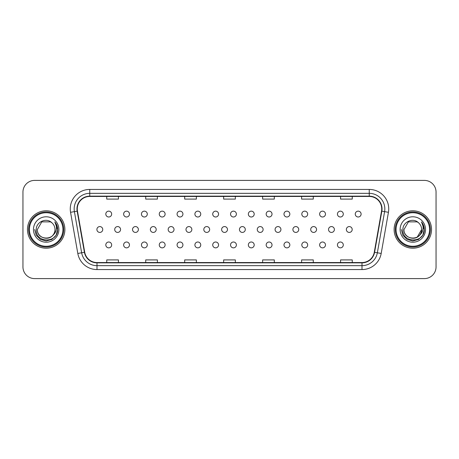 <?xml version="1.0" encoding="UTF-8"?>
<svg xmlns="http://www.w3.org/2000/svg" width="459" height="459" viewBox="0 0 459 459"><rect width="100%" height="100%" fill="white"/><g stroke="black" fill="none" stroke-linecap="round" stroke-linejoin="round"><path stroke-width="0.69" d="M212.718 244.934A2.92 2.92 0 0 0 215.644 247.854A2.92 2.92 0 0 0 218.564 244.934A2.92 2.92 0 0 0 215.644 242.008A2.92 2.92 0 0 0 212.718 244.934M177.082 244.934A2.92 2.92 0 0 0 180.008 247.854A2.92 2.92 0 0 0 182.929 244.934A2.92 2.92 0 0 0 180.008 242.008A2.92 2.92 0 0 0 177.082 244.934M159.267 244.934A2.92 2.92 0 0 0 162.188 247.854A2.92 2.92 0 0 0 165.114 244.934A2.92 2.92 0 0 0 162.188 242.008A2.92 2.92 0 0 0 159.267 244.934M141.447 244.934A2.92 2.92 0 0 0 144.373 247.854A2.92 2.92 0 0 0 147.293 244.934A2.92 2.92 0 0 0 144.373 242.008A2.92 2.92 0 0 0 141.447 244.934M123.632 244.934A2.92 2.92 0 0 0 126.552 247.854A2.92 2.92 0 0 0 129.472 244.934A2.92 2.92 0 0 0 126.552 242.008A2.92 2.92 0 0 0 123.632 244.934M194.903 244.934A2.92 2.92 0 0 0 197.823 247.854A2.92 2.92 0 0 0 200.749 244.934A2.92 2.92 0 0 0 197.823 242.008A2.92 2.92 0 0 0 194.903 244.934M230.538 244.934A2.92 2.92 0 0 0 233.459 247.854A2.92 2.92 0 0 0 236.385 244.934A2.92 2.92 0 0 0 233.459 242.008A2.92 2.92 0 0 0 230.538 244.934M248.353 244.934A2.92 2.92 0 0 0 251.28 247.854A2.92 2.92 0 0 0 254.2 244.934A2.92 2.92 0 0 0 251.28 242.008A2.92 2.92 0 0 0 248.353 244.934M266.174 244.934A2.92 2.92 0 0 0 269.094 247.854A2.92 2.92 0 0 0 272.021 244.934A2.92 2.92 0 0 0 269.094 242.008A2.92 2.92 0 0 0 266.174 244.934M283.989 244.934A2.92 2.92 0 0 0 286.915 247.854A2.92 2.92 0 0 0 289.836 244.934A2.92 2.92 0 0 0 286.915 242.008A2.92 2.92 0 0 0 283.989 244.934M301.81 244.934A2.92 2.92 0 0 0 304.73 247.854A2.92 2.92 0 0 0 307.656 244.934A2.92 2.92 0 0 0 304.73 242.008A2.92 2.92 0 0 0 301.81 244.934M319.625 244.934A2.92 2.92 0 0 0 322.551 247.854A2.92 2.92 0 0 0 325.471 244.934A2.92 2.92 0 0 0 322.551 242.008A2.92 2.92 0 0 0 319.625 244.934M337.445 244.934A2.92 2.92 0 0 0 340.366 247.854A2.92 2.92 0 0 0 343.292 244.934A2.92 2.92 0 0 0 340.366 242.008A2.92 2.92 0 0 0 337.445 244.934M105.811 244.934A2.92 2.92 0 0 0 108.737 247.854A2.92 2.92 0 0 0 111.657 244.934A2.92 2.92 0 0 0 108.737 242.008A2.92 2.92 0 0 0 105.811 244.934M221.628 229.5A2.92 2.92 0 0 0 224.549 232.42A2.92 2.92 0 0 0 227.475 229.5A2.92 2.92 0 0 0 224.549 226.58A2.92 2.92 0 0 0 221.628 229.5M168.172 229.5A2.92 2.92 0 0 0 171.098 232.42A2.92 2.92 0 0 0 174.018 229.5A2.92 2.92 0 0 0 171.098 226.58A2.92 2.92 0 0 0 168.172 229.5M150.357 229.5A2.92 2.92 0 0 0 153.277 232.42A2.92 2.92 0 0 0 156.203 229.5A2.92 2.92 0 0 0 153.277 226.58A2.92 2.92 0 0 0 150.357 229.5M132.536 229.5A2.92 2.92 0 0 0 135.462 232.42A2.92 2.92 0 0 0 138.383 229.5A2.92 2.92 0 0 0 135.462 226.58A2.92 2.92 0 0 0 132.536 229.5M185.993 229.5A2.92 2.92 0 0 0 188.913 232.42A2.92 2.92 0 0 0 191.839 229.5A2.92 2.92 0 0 0 188.913 226.58A2.92 2.92 0 0 0 185.993 229.5M203.807 229.5A2.92 2.92 0 0 0 206.734 232.42A2.92 2.92 0 0 0 209.654 229.5A2.92 2.92 0 0 0 206.734 226.58A2.92 2.92 0 0 0 203.807 229.5M114.721 229.5A2.92 2.92 0 0 0 117.642 232.42A2.92 2.92 0 0 0 120.568 229.5A2.92 2.92 0 0 0 117.642 226.58A2.92 2.92 0 0 0 114.721 229.5M239.443 229.5A2.92 2.92 0 0 0 242.369 232.42A2.92 2.92 0 0 0 245.29 229.5A2.92 2.92 0 0 0 242.369 226.58A2.92 2.92 0 0 0 239.443 229.5M257.264 229.5A2.92 2.92 0 0 0 260.184 232.42A2.92 2.92 0 0 0 263.11 229.5A2.92 2.92 0 0 0 260.184 226.58A2.92 2.92 0 0 0 257.264 229.5M275.079 229.5A2.92 2.92 0 0 0 278.005 232.42A2.92 2.92 0 0 0 280.925 229.5A2.92 2.92 0 0 0 278.005 226.58A2.92 2.92 0 0 0 275.079 229.5M292.899 229.5A2.92 2.92 0 0 0 295.82 232.42A2.92 2.92 0 0 0 298.746 229.5A2.92 2.92 0 0 0 295.82 226.58A2.92 2.92 0 0 0 292.899 229.5M310.714 229.5A2.92 2.92 0 0 0 313.64 232.42A2.92 2.92 0 0 0 316.561 229.5A2.92 2.92 0 0 0 313.64 226.58A2.92 2.92 0 0 0 310.714 229.5M328.535 229.5A2.92 2.92 0 0 0 331.455 232.42A2.92 2.92 0 0 0 334.381 229.5A2.92 2.92 0 0 0 331.455 226.58A2.92 2.92 0 0 0 328.535 229.5M346.35 229.5A2.92 2.92 0 0 0 349.276 232.42A2.92 2.92 0 0 0 352.196 229.5A2.92 2.92 0 0 0 349.276 226.58A2.92 2.92 0 0 0 346.35 229.5M96.901 229.5A2.92 2.92 0 0 0 99.827 232.42A2.92 2.92 0 0 0 102.747 229.5A2.92 2.92 0 0 0 99.827 226.58A2.92 2.92 0 0 0 96.901 229.5M230.538 214.066A2.92 2.92 0 0 0 233.459 216.992A2.92 2.92 0 0 0 236.385 214.066A2.92 2.92 0 0 0 233.459 211.146A2.92 2.92 0 0 0 230.538 214.066M212.718 214.066A2.92 2.92 0 0 0 215.644 216.992A2.92 2.92 0 0 0 218.564 214.066A2.92 2.92 0 0 0 215.644 211.146A2.92 2.92 0 0 0 212.718 214.066M177.082 214.066A2.92 2.92 0 0 0 180.008 216.992A2.92 2.92 0 0 0 182.929 214.066A2.92 2.92 0 0 0 180.008 211.146A2.92 2.92 0 0 0 177.082 214.066M159.267 214.066A2.92 2.92 0 0 0 162.188 216.992A2.92 2.92 0 0 0 165.114 214.066A2.92 2.92 0 0 0 162.188 211.146A2.92 2.92 0 0 0 159.267 214.066M141.447 214.066A2.92 2.92 0 0 0 144.373 216.992A2.92 2.92 0 0 0 147.293 214.066A2.92 2.92 0 0 0 144.373 211.146A2.92 2.92 0 0 0 141.447 214.066M123.632 214.066A2.92 2.92 0 0 0 126.552 216.992A2.92 2.92 0 0 0 129.472 214.066A2.92 2.92 0 0 0 126.552 211.146A2.92 2.92 0 0 0 123.632 214.066M194.903 214.066A2.92 2.92 0 0 0 197.823 216.992A2.92 2.92 0 0 0 200.749 214.066A2.92 2.92 0 0 0 197.823 211.146A2.92 2.92 0 0 0 194.903 214.066M248.353 214.066A2.92 2.92 0 0 0 251.28 216.992A2.92 2.92 0 0 0 254.2 214.066A2.92 2.92 0 0 0 251.28 211.146A2.92 2.92 0 0 0 248.353 214.066M266.174 214.066A2.92 2.92 0 0 0 269.094 216.992A2.92 2.92 0 0 0 272.021 214.066A2.92 2.92 0 0 0 269.094 211.146A2.92 2.92 0 0 0 266.174 214.066M283.989 214.066A2.92 2.92 0 0 0 286.915 216.992A2.92 2.92 0 0 0 289.836 214.066A2.92 2.92 0 0 0 286.915 211.146A2.92 2.92 0 0 0 283.989 214.066M301.81 214.066A2.92 2.92 0 0 0 304.73 216.992A2.92 2.92 0 0 0 307.656 214.066A2.92 2.92 0 0 0 304.73 211.146A2.92 2.92 0 0 0 301.81 214.066M319.625 214.066A2.92 2.92 0 0 0 322.551 216.992A2.92 2.92 0 0 0 325.471 214.066A2.92 2.92 0 0 0 322.551 211.146A2.92 2.92 0 0 0 319.625 214.066M337.445 214.066A2.92 2.92 0 0 0 340.366 216.992A2.92 2.92 0 0 0 343.292 214.066A2.92 2.92 0 0 0 340.366 211.146A2.92 2.92 0 0 0 337.445 214.066M355.26 214.066A2.92 2.92 0 0 0 358.186 216.992A2.92 2.92 0 0 0 361.107 214.066A2.92 2.92 0 0 0 358.186 211.146A2.92 2.92 0 0 0 355.26 214.066M105.811 214.066A2.92 2.92 0 0 0 108.737 216.992A2.92 2.92 0 0 0 111.657 214.066A2.92 2.92 0 0 0 108.737 211.146A2.92 2.92 0 0 0 105.811 214.066M27.471 229.5A18.704 18.704 0 0 0 46.175 248.204A18.704 18.704 0 0 0 64.885 229.5A18.704 18.704 0 0 0 46.175 210.796A18.704 18.704 0 0 0 27.471 229.5A18.704 18.704 0 0 0 46.175 248.204A18.704 18.704 0 0 0 64.885 229.5A18.704 18.704 0 0 0 46.175 210.796A18.704 18.704 0 0 0 27.471 229.5M394.115 229.5A18.704 18.704 0 0 0 412.825 248.204A18.704 18.704 0 0 0 431.529 229.5A18.704 18.704 0 0 0 412.825 210.796A18.704 18.704 0 0 0 394.115 229.5A18.704 18.704 0 0 0 412.825 248.204A18.704 18.704 0 0 0 431.529 229.5A18.704 18.704 0 0 0 412.825 210.796A18.704 18.704 0 0 0 394.115 229.5M77.278 208.925A12.473 12.473 0 0 1 89.746 196.452L369.254 196.452A12.473 12.473 0 0 1 381.532 211.088L374.28 252.243A12.473 12.473 0 0 1 361.996 262.548L97.004 262.548A12.473 12.473 0 0 1 84.72 252.243L77.468 211.088A12.473 12.473 0 0 1 77.278 208.925M76.963 208.925A12.783 12.783 0 0 0 77.158 211.14L84.416 252.295A12.783 12.783 0 0 0 97.004 262.858L361.996 262.858A12.783 12.783 0 0 0 374.584 252.295L381.842 211.14A12.783 12.783 0 0 0 369.254 196.142L89.746 196.142A12.783 12.783 0 0 0 76.963 208.925M70.56 212.305A19.485 19.485 0 0 1 89.746 189.435L369.254 189.435A19.485 19.485 0 0 1 388.44 212.305L381.188 253.46A19.485 19.485 0 0 1 361.996 269.565L97.004 269.565A19.485 19.485 0 0 1 77.812 253.46L70.56 212.305L74.398 211.628A15.589 15.589 0 0 1 89.746 193.337L369.254 193.337A15.589 15.589 0 0 1 384.602 211.628L377.35 252.783A15.589 15.589 0 0 1 361.996 265.663L97.004 265.663A15.589 15.589 0 0 1 81.65 252.783L74.398 211.628A15.589 15.589 0 0 1 74.157 208.925M436.05 192.086A11.693 11.693 0 0 0 424.357 180.398L34.643 180.398A11.693 11.693 0 0 0 22.95 192.086L22.95 266.914A11.693 11.693 0 0 0 34.643 278.602L424.357 278.602A11.693 11.693 0 0 0 436.05 266.914L436.05 192.086L436.05 266.914M374.584 252.295L377.35 252.783L384.602 211.628L388.44 212.305M223.653 196.452L223.653 199.091L235.347 199.091L235.347 196.452M184.684 196.452L184.684 199.091L196.372 199.091L196.372 196.452M145.71 196.452L145.71 199.091L157.403 199.091L157.403 196.452M106.74 196.452L106.74 199.091L118.433 199.091L118.433 196.452M262.628 196.452L262.628 199.091L274.316 199.091L274.316 196.452M301.597 196.452L301.597 199.091L313.29 199.091L313.29 196.452M340.567 196.452L340.567 199.091L352.26 199.091L352.26 196.452M235.347 262.548L235.347 259.909L223.653 259.909L223.653 262.548M196.372 262.548L196.372 259.909L184.684 259.909L184.684 262.548M157.403 262.548L157.403 259.909L145.71 259.909L145.71 262.548M118.433 262.548L118.433 259.909L106.74 259.909L106.74 262.548M274.316 262.548L274.316 259.909L262.628 259.909L262.628 262.548M313.29 262.548L313.29 259.909L301.597 259.909L301.597 262.548M352.26 262.548L352.26 259.909L340.567 259.909L340.567 262.548M22.95 192.086L22.95 266.914M424.357 180.398L34.643 180.398M34.643 278.602L424.357 278.602M62.935 229.5A16.759 16.759 0 0 0 46.175 212.741A16.759 16.759 0 0 0 29.422 229.5A16.759 16.759 0 0 0 46.175 246.259A16.759 16.759 0 0 0 62.935 229.5M63.715 229.5A17.54 17.54 0 0 0 46.175 211.96A17.54 17.54 0 0 0 28.642 229.5A17.54 17.54 0 0 0 46.175 247.04A17.54 17.54 0 0 0 63.715 229.5M54.954 222.087C56.738 224.244 57.639 226.717 57.668 229.5C57.633 226.608 56.669 224.072 54.782 221.886C56.222 224.244 56.727 226.786 56.302 229.5C55.889 231.812 54.764 233.7 52.928 235.163A8.813 8.813 0 0 0 54.988 229.5C55.528 240.866 36.829 240.866 37.368 229.5L41.775 221.869L50.582 221.869L51.947 222.844C46.543 217.176 36.135 221.846 36.232 229.5C35.24 243.098 57.289 243.454 57.645 230.16L57.668 229.592M54.988 229.5C55.528 240.866 36.829 240.866 37.368 229.5L41.775 221.869L50.582 221.869L51.947 222.844L50.582 221.869L41.775 221.869L37.368 229.5C36.829 240.866 55.528 240.866 54.988 229.5C55.528 240.866 36.829 240.866 37.368 229.5C36.829 240.866 55.528 240.866 54.988 229.5C55.528 240.866 36.829 240.866 37.368 229.5C36.829 240.866 55.528 240.866 54.988 229.5C55.528 240.866 36.829 240.866 37.368 229.5C36.829 240.866 55.528 240.866 54.988 229.5A8.813 8.813 0 0 0 51.947 222.844M52.928 235.163C48.252 241.48 36.909 237.435 37.368 229.5M33.473 229.5A12.709 12.709 0 0 0 46.175 242.209A12.709 12.709 0 0 0 58.884 229.5A12.709 12.709 0 0 0 46.175 216.791A12.709 12.709 0 0 0 33.473 229.5M54.868 221.984L57.662 229.833L54.868 221.984L57.662 229.833L54.868 221.984L57.662 229.833L54.868 221.984L57.662 229.833L54.868 221.984L57.662 229.833L54.868 221.984L57.668 229.5L56.124 235.243L51.924 239.449L46.175 240.986L40.432 239.449L36.227 235.243L34.689 229.5M429.578 229.5A16.759 16.759 0 0 0 412.825 212.741A16.759 16.759 0 0 0 396.065 229.5A16.759 16.759 0 0 0 412.825 246.259A16.759 16.759 0 0 0 429.578 229.5M430.358 229.5A17.54 17.54 0 0 0 412.825 211.96A17.54 17.54 0 0 0 395.285 229.5A17.54 17.54 0 0 0 412.825 247.04A17.54 17.54 0 0 0 430.358 229.5M417.225 221.869L418.597 222.844C413.186 217.176 402.778 221.846 402.876 229.5C401.883 243.098 423.938 243.454 424.294 230.16L424.311 229.5C424.277 226.608 423.318 224.072 421.425 221.886C422.865 224.244 423.37 226.786 422.946 229.5C422.538 231.812 421.414 233.7 419.572 235.163A8.813 8.813 0 0 0 421.632 229.5L417.225 237.131M419.572 235.163C414.896 241.48 403.553 237.435 404.012 229.5C403.472 240.866 422.171 240.866 421.632 229.5C422.171 240.866 403.472 240.866 404.012 229.5C403.472 240.866 422.171 240.866 421.632 229.5C422.171 240.866 403.472 240.866 404.012 229.5C403.472 240.866 422.171 240.866 421.632 229.5C422.171 240.866 403.472 240.866 404.012 229.5C403.472 240.866 422.171 240.866 421.632 229.5C422.171 240.866 403.472 240.866 404.012 229.5L408.418 221.869M404.012 229.5L408.418 221.869L417.225 221.869L418.597 222.844L417.225 221.869L408.418 221.869L404.012 229.5M421.632 229.5A8.813 8.813 0 0 0 418.597 222.844M421.603 222.087C423.382 224.244 424.282 226.717 424.311 229.5L424.311 229.592M400.116 229.5A12.709 12.709 0 0 0 412.825 242.209A12.709 12.709 0 0 0 425.527 229.5A12.709 12.709 0 0 0 412.825 216.791A12.709 12.709 0 0 0 400.116 229.5M421.511 221.984L424.305 229.833L421.511 221.984L424.305 229.833L421.511 221.984L424.305 229.833L421.511 221.984L424.305 229.833L421.511 221.984L424.305 229.833L421.511 221.984L424.311 229.5L422.773 235.243L418.568 239.449L412.825 240.986L407.076 239.449L402.876 235.243L401.332 229.5M369.254 189.435L369.254 196.142M74.398 211.628L77.158 211.14M97.004 269.565L97.004 262.858M361.996 262.858L361.996 269.565M77.812 253.46L84.416 252.295M381.842 211.14L384.602 211.628M89.746 189.435L89.746 196.142M377.35 252.783L381.188 253.46"/></g></svg>
